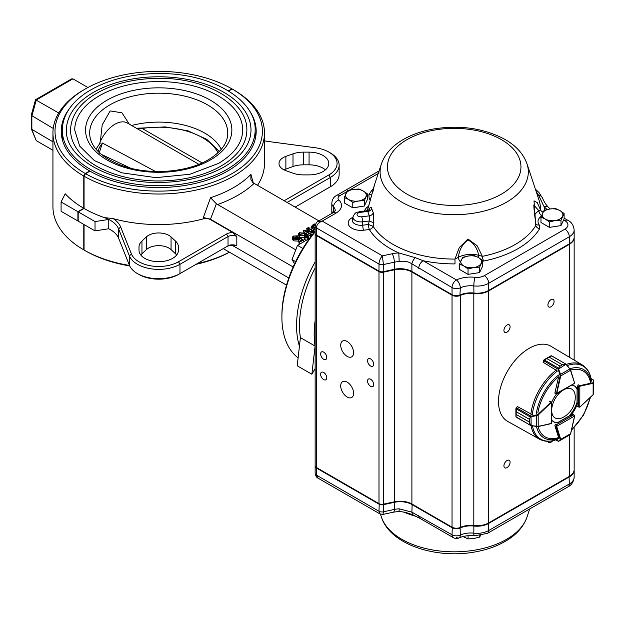 <?xml version="1.0" encoding="UTF-8"?>
<svg xmlns="http://www.w3.org/2000/svg" width="625" height="625" viewBox="0 0 625 625"><rect width="100%" height="100%" fill="white"/><g stroke="black" fill="none" stroke-linecap="round" stroke-linejoin="round"><path stroke-width="0.94" d="M74.719 130.07A83.992 48.492 180 0 1 158.711 81.57A83.992 48.492 180 0 1 242.703 130.07C242.5 142.742 234.438 153.852 218.531 163.406L189.844 174.266L155.898 177.656L121.906 172.836L94.328 160.555L79.695 146.133L74.719 130.07M221.039 166.055A88.141 50.891 180 0 1 124.977 177.086A88.141 50.891 180 0 1 70.57 130.07C70.914 116.789 78.336 105.297 92.82 95.594C111.531 83.789 134.633 78.031 162.125 78.344C207.617 78.797 247.719 102.422 246.852 130.07A88.141 50.891 180 0 1 221.039 166.055M66.422 130.07A92.289 53.281 180 0 1 158.711 76.781A92.289 53.281 180 0 1 251 130.07C250.758 144.055 241.891 156.297 224.398 166.797C205.305 177.469 182.375 182.688 155.625 182.445C107.008 182.281 64.953 156.648 66.422 130.07M100.328 141.609L102.203 124.898L110.18 110.922L121.961 112.812L129.234 124.109M96.133 149.297A65.125 37.602 180 0 1 100.344 143.031M131.648 125.5A65.125 37.602 180 0 1 221.289 149.297M110.695 229.82L108.711 228.766M232.945 232.617L236.82 236.547A6.219 3.594 0 0 0 228.023 236.547L179.977 264.289A30.07 17.359 0 0 1 150.422 268.703A30.07 17.359 0 0 1 129.406 255.922L118.617 228.938L118.617 238.25A31.109 17.961 0 0 0 110.305 229.594A31.109 17.961 0 0 0 108.758 228.758L108.758 219.445A31.109 17.961 0 0 0 104.305 217.578L113.25 218.648A105.773 61.062 0 0 0 203.352 218.875A6.219 3.594 0 0 1 210.375 219.586L232.945 232.617A8.297 4.789 0 0 0 226.555 234.008L178.508 261.75A28 16.164 0 0 1 150.992 265.859A28 16.164 0 0 1 131.43 253.961L120.641 226.977A33.18 19.156 0 0 0 113.25 218.648M118.617 238.25L129.406 265.234A30.07 17.359 0 0 0 137.445 273.602A30.07 17.359 0 0 0 179.977 273.602L228.023 245.867A6.219 3.594 0 0 1 236.82 245.867L232.945 245.32A8.297 4.789 0 0 0 226.555 246.711M137.445 273.602L138.914 274.453A28 16.164 0 0 0 178.508 274.453L179.977 273.602L179.977 264.289L178.508 261.75M295.117 207.125L328.867 187.641A28 16.164 0 0 0 328.898 187.625M284.117 200.781L328.867 174.945L330.336 177.484L330.336 186.797A30.07 17.359 0 0 0 339.141 174.516L339.141 165.203A30.07 17.359 0 0 0 330.336 152.93L328.867 152.078A28 16.164 0 0 0 315.367 147.758L268.633 141.531A33.18 19.156 0 0 1 264.477 140.812M339.141 165.203A30.07 17.359 0 0 1 330.336 177.484L287.047 202.469M315.141 267.969A91.25 52.688 120 0 0 300.406 337.594A91.25 52.688 120 0 1 315.141 267.969M315.141 261.914A93.328 53.883 120 0 0 299.43 346.211M293 153.836L285.875 156.383A14.516 8.383 0 0 0 279 163.508A14.516 8.383 0 0 0 285.875 170.641L293 173.188A19.703 11.375 0 0 0 303.367 174.891L309.07 174.891A19.703 11.375 0 0 0 328.773 163.508A19.703 11.375 0 0 0 309.07 152.133L303.367 152.133A19.703 11.375 0 0 0 293 153.836L293 166.539L285.875 169.086A14.516 8.383 0 0 0 284.039 169.859M257.461 185.391A105.773 61.062 0 0 0 264.477 163.508L264.477 132.945A105.773 61.062 0 0 0 233.648 89.852L231.891 88.836A103.695 59.867 0 0 0 85.383 88.922A103.695 59.867 0 0 0 85.234 173.5L89.641 170.961A97.477 56.273 0 0 1 61.234 131.25A97.477 56.273 0 0 1 68.875 109.414M328.867 174.945A28 16.164 0 0 0 328.867 152.078M120.641 226.977L118.617 228.938A31.109 17.961 0 0 0 108.758 219.445L95.023 221.57L78.195 211.859L78.195 221.172L95.023 230.883L108.758 228.758M325.414 169.859A19.703 11.375 0 0 0 309.07 164.836L303.367 164.836A19.703 11.375 0 0 0 293 166.539M178.414 250.32L178.414 247.031A19.703 11.375 0 0 0 175.461 241.039L171.055 236.93A14.516 8.383 0 0 0 146.367 236.93L141.953 241.039A19.703 11.375 0 0 0 139.008 247.031L139.008 250.32A19.703 11.375 0 0 0 158.711 261.695A19.703 11.375 0 0 0 178.414 250.32L178.414 247.031M293.148 266.953L210.477 219.227A2.195 1.266 60 0 1 210.375 219.164L203.352 217.531L203.352 218.875M176.648 255.023A19.703 11.375 0 0 0 175.461 253.742L171.055 249.633A14.516 8.383 0 0 0 146.367 249.633L141.953 253.742A19.703 11.375 0 0 0 140.773 255.023M315.148 225.914L312.992 225.273L312.016 226.625L315.141 229.344M314.422 232.008L308.266 228.445L306.727 228.492L308.688 227.359L308.609 228.25L314.648 231.734M308.609 228.25L308.648 227.781L308.648 228.273M309.031 227.562L309.031 228.492M306.727 228.492L307.078 230.383L307.453 228.469M307.078 228.688L307.078 230.383M308.266 228.445L308.266 230.141L307.453 230.164M308.266 230.141L310.516 231.438M312.109 234.945L310.984 235.594L311.062 234.711L303.508 230.352L314.297 232.164M303.508 230.352L303.508 232.039L310.641 236.156M311.016 235.172L311.062 234.711L311.062 235.148M310.641 235.391L310.641 236.891M310.984 235.594L310.984 236.43M313.836 232.742L305.82 231.289L311.406 234.508L312.617 234.281M305.117 234.063L304.516 235.875L299.828 235.656L298.359 233.984L299.258 232.672L305.789 233.391L308.492 236.32L307.406 237.789L304.883 238.047L304.797 237.438L307.133 237.547L307.828 236.547L305.117 234.063L305.344 236.422M304.797 237.438L304.797 239.133M305.992 239.883L304.883 239.734M307.406 237.789L307.406 239.367M308.492 236.32L308.492 238.016L307.781 239.242M299.828 235.656L299.828 237.352L298.359 235.68L298.359 233.984M299.594 232.875L299 233.641L300.648 235.203L304.102 235.586L304.789 234.633L304.391 233.641L299.594 232.875L299.594 234.508M304.406 235.367L299.594 234.57M303.398 239.977L299.375 242.297L298.828 241.812L302.398 239.758L299.297 237.766L298.367 239.43L293.711 239.164L292.219 237.43L293.344 236.086L297.367 235.828L297.523 236.594L295.977 235.883L293.727 236.266L293.125 237.062L294.547 238.586L298.148 239.023L299.18 237.273L303.398 239.977L303.398 241.023M299.375 242.297L299.375 243.625M293.727 236.266L293.68 237.984M295.977 235.883L295.977 237.578L293.727 237.961M296.523 236.539L296.523 238.234L295.977 237.578M297.367 235.828L297.523 238.289L296.523 238.234M297.367 237.523L297.523 238.289M293.711 239.164L293.711 240.852L292.219 239.117L292.219 237.43M299.297 237.766L299.367 239.93M298.906 238.109L298.711 237.492L298.711 238.586M298.828 241.812L299.164 243.805M315.141 230.273L313.57 229.516L313.57 231.109M312.359 230.414L311.133 228.617L311.133 226.922L312.625 225.086L314.664 223.914L315.008 224.906M313.57 229.516L311.133 226.922M315.008 224.109L314.703 224.734L315.266 225.055M315.141 231.828A93.328 53.883 120 0 0 281.898 317.18A93.328 53.883 120 0 0 298.109 357.852M315.141 231.125A91.25 52.688 120 0 0 281.898 315.492L281.898 317.18M264.477 132.945A105.773 61.062 0 0 1 199.281 189.344A105.773 61.062 0 0 1 84.062 176.211L85.531 173.672A103.695 59.867 0 0 0 232.031 173.586A103.695 59.867 0 0 0 232.18 89.008L228.648 91.047M85.531 173.672L89.93 171.133A97.477 56.273 0 0 0 196.109 183.227A97.477 56.273 0 0 0 256.188 131.25A97.477 56.273 0 0 0 248.547 109.414M84.062 224.555L84.062 250.039L85.531 250.891A103.695 59.867 0 0 0 129.727 265.953M196.047 264.32A103.695 59.867 0 0 0 229.5 252.219M84.062 250.039A105.773 61.062 0 0 0 129.508 265.469M197.211 263.656A105.773 61.062 0 0 0 229.438 252.18M223.258 248.617L286.516 285.141M232.195 245.312L288.797 277.984M210.477 219.227L216.383 203.797L295.047 249.422M253.281 182.93L250.914 174.383L250.883 179.57L252.945 182.688L318.938 220.883M310.016 233.703L312.672 234.211M305.117 235.758L304.516 237.57L299.828 237.352M307.406 237.367L305.344 235.891M299.297 239.461L298.367 241.117L293.711 240.852M299.367 239.508L301.008 240.555M216.383 203.797L210.531 197.695L203.352 217.531M84.062 176.211L84.062 208.469A105.773 61.062 0 0 0 104.305 217.578M314.703 224.281L314.703 224.727L314.703 224.281M312.992 225.273L312.992 226.969L312.383 227.445M313.898 225.195L313.898 226.891L315.141 227.609M313.898 226.891L312.992 226.969M304.516 235.875L304.516 237.57M304.391 233.641L304.391 235.336M298.367 239.43L298.367 241.117M95.023 230.883L95.023 221.57M78.195 211.859L84.062 208.469M72.922 78.844L36.258 100.008L31.859 116.102L31.859 129.648L36.258 140.648L31.25 128.711L31.266 115.219L35.516 99.734L71.586 78.914L72.922 78.844L87.922 87.508M52.938 141.812L31.32 129.062M53.227 128.438L31.25 115.344M58.742 112.992L35.516 99.734M61.086 201.977L65.227 193.773A105.773 61.062 0 0 0 83.773 208.297L77.906 211.687L61.086 201.977L61.086 211.289L77.906 221L77.906 211.687M228.359 90.867L231.891 88.836M85.383 88.922L83.914 89.766A105.773 61.062 0 0 0 52.938 132.945A105.773 61.062 0 0 0 83.773 176.039L83.773 208.297M85.234 173.5L83.773 176.039M52.938 132.945L52.938 206.773A105.773 61.062 0 0 0 83.773 249.875L85.234 250.719M36.258 140.648L52.938 150.281M83.773 224.391L83.773 249.875M218 152.734A61.852 35.711 0 0 0 142.211 128.492L202.141 162.914M99.523 147.352L102.375 143.016L155.531 171.5M99.227 144.398A24.891 14.367 -60 0 1 127.352 123.016L198.867 164.305M99.102 153.375L102.375 143.016M130.648 168.188L101.297 154.375M219.297 151.477L206.742 139.297L187.922 130.812L165.266 126.906L141.742 128.047A3.32 0.727 -99.1 0 1 142.211 128.492L136.68 128.406M136.359 128.227L141.742 128.047A3.32 0.727 -99.1 0 0 141.711 128.055M315.141 320.578A91.25 52.688 120 0 0 315.07 346.055L300.406 337.594L297.211 365.789L311.875 374.258L315.07 346.055M315.141 368.602L311.875 374.258M579.5 407.188L577.367 406.305M579.789 407.062L579.828 386.258L578.359 386.758L579.539 385.742A1.039 0.602 -60 0 1 579.75 385.656L578.141 384.727M593.539 380.039L591.062 378.617M592.977 394.805L593.734 393.539L593.75 382.727L593.141 383.281L592.938 382.734L593.422 382.352L593.422 380.117L591.094 378.773M593.75 380.484L593.75 380.414A0.414 0.414 179.7 0 0 593.508 380.039M593.75 380.492L593.422 382.352M555.07 393.414L556.617 394.07L574.664 383.258L556.117 393.672A1.039 0.602 -60 0 1 556.148 393.398L554.953 392.711M556.406 393.836L560.156 375.844L558.086 368.805L560.055 366.172L546.852 358.555L543.531 360.688A1.039 0.602 120 0 0 543.508 360.766L543.164 362.281L556.828 370.625M543.406 360.578L558.109 369.195L558.594 369.016L566.078 364.188L551.688 355.961L549.242 357.164L562.445 364.781L565.328 364L566.344 364.438L562.43 364.789L560.062 366.164L558.086 368.805M562.445 364.781L549.234 357.172L550.922 355.852L544.062 359.82M543.055 362.062L544.031 359.844L546.867 358.547L560.055 366.172M570.688 369.945L569.898 368.938L560.547 374.359L560.727 375.953L560.156 375.844M566.336 364.477L569.898 368.938L566.234 364.586M569.969 368.797L574.648 383.117L570.586 370.234L560.727 375.953L556.719 393.508M544.438 359.602L543.531 360.688M544.047 359.828L558.555 368.148M558.594 369.016L560.547 374.359L560.062 374.539M530.68 416.312L529.391 419.336L530.68 416.312L537.805 414.57L550.984 402.266A1.039 0.602 -60 0 1 551.203 402.102L551.531 423.336L551.797 402.336L550.484 401.336M531.625 414.305L517.562 406.648L516.43 407.711A1.039 0.602 120 0 0 516.367 407.766L516.195 411.703L515.891 408.656M516.367 407.68L517.359 406.625L516.234 407.68L531.031 416.133L531.133 425.461L530.172 424.969L529.398 422.086L530.703 425.531L516.023 416.805L516.195 414.469L529.398 422.07L516.195 414.469L515.906 416.57L515.883 409.102M537.805 414.57L538.18 415.008L536.719 415.656L536.734 426.445L538.203 426.383L531.086 425.602M551.5 402.273L538.18 415.008L538.203 426.383L551.328 423.539M530.344 417.047L515.891 408.641M536.625 415.141L536.719 415.656L531.117 416.648M531.133 425.461L536.648 426.578M555.789 439.875L558.531 441.352A0.414 0.414 59.7 0 1 558.086 441.328L560.062 440.086L560.156 439.469L556.148 426.539A1.039 0.602 -60 0 1 556.117 426.305L556.406 424.781L556.703 426.305L574.664 415.977L573.227 414.461M560.156 439.469L560.727 439.375L560.547 440.18L569.898 434.805L570.633 433.516M555.641 439.93L558.531 441.352L566.039 437.031L558.555 441.266M560.062 440.086L558.594 441.312M573.289 414.492A1.039 0.602 120 0 0 573.258 414.477A1.039 0.602 120 0 0 572.742 414.531L570.109 416.047A20.742 11.977 120 0 0 577.617 403.055M515.898 416.219L516.164 417.148L531.055 425.633A42.836 24.734 -60 0 0 539.562 439.211L507.648 421.367A43.344 25.023 -60 0 1 498.5 401.43A43.344 25.023 -60 0 1 517.531 357.688A43.344 25.023 -60 0 1 550.992 346.297L582.398 365.016A42.836 24.734 -60 0 0 566.344 364.43M578.562 384.992A1.039 0.602 120 0 0 577.617 386.352L577.617 389.391A20.742 11.977 120 0 0 574.562 386.008A20.742 11.977 120 0 0 572.031 385.133M538.117 426.594A38.023 21.953 -60 0 0 558.625 437.563L554.945 425.898A1.039 0.602 120 0 1 555.648 424.398M551.828 420.211A20.742 11.977 120 0 0 553.828 421.93A20.742 11.977 120 0 0 558.281 422.875M537.891 412.719A38.023 21.953 -60 0 1 558.625 376.805L554.945 392.719A1.039 0.602 120 0 0 555.133 393.461A1.039 0.602 120 0 0 555.195 393.484M556.398 394.125A20.742 11.977 120 0 0 551.766 402.164M574.195 385.805A20.742 11.977 120 0 1 576.883 388.961L577.617 389.391M570.109 416.047L569.383 415.625A20.742 11.977 120 0 0 576.883 402.625L577.156 402.789M553.469 421.703A20.742 11.977 120 0 0 557.547 422.453L557.828 422.617M356.836 207.195A9.062 5.234 0 0 0 359.555 206.773M347.414 190.805L344.312 197.484L348.547 199.453L352.781 202.375L358.562 201L364.344 200.586L367.445 193.906L363.211 190.984L358.977 189.016L353.195 189.438L347.414 190.805M367.445 193.906L367.445 199.352L364.344 206.031L352.781 207.82L344.312 202.938L344.312 197.484M364.344 206.031L364.344 200.586M352.781 207.82L352.781 202.375M345.867 193.672A10.367 5.984 0 0 0 348.547 199.453A10.367 5.984 0 0 0 358.562 201A10.367 5.984 0 0 0 365.898 196.766A10.367 5.984 0 0 0 363.211 190.984A10.367 5.984 0 0 0 353.195 189.438A10.367 5.984 0 0 0 345.867 193.672M553.492 226.75A9.062 5.234 0 0 0 556.211 226.336M544.07 210.367L540.969 217.039L545.203 219.008L549.438 221.93L555.219 220.562L561 220.141L564.102 213.461L559.867 210.539L555.633 208.578L549.852 208.992L544.07 210.367M564.102 213.461L564.102 218.914L561 225.594L549.438 227.383L540.969 222.492L540.969 217.039M561 225.594L561 220.141M549.438 227.383L549.438 221.93M542.523 213.227A10.367 5.984 0 0 0 545.203 219.008A10.367 5.984 0 0 0 555.219 220.562A10.367 5.984 0 0 0 562.555 216.328A10.367 5.984 0 0 0 559.867 210.539A10.367 5.984 0 0 0 549.852 208.992A10.367 5.984 0 0 0 542.523 213.227M472.102 273.742A9.062 5.234 0 0 0 474.82 273.32M462.68 257.352L459.578 264.031L463.812 266L468.047 268.922L473.828 267.547L479.609 267.133L482.711 260.453L478.477 257.531L474.242 255.562L468.461 255.984L462.68 257.352M482.711 260.453L482.711 265.906L479.609 272.578L468.047 274.367L459.578 269.484L459.578 264.031M479.609 272.578L479.609 267.133M468.047 274.367L468.047 268.922M461.133 260.219A10.367 5.984 0 0 0 463.812 266A10.367 5.984 0 0 0 473.828 267.547A10.367 5.984 0 0 0 481.164 263.312A10.367 5.984 0 0 0 478.477 257.531A10.367 5.984 0 0 0 468.461 255.984A10.367 5.984 0 0 0 461.133 260.219M468.047 535.711L468.047 538.906L463.812 536.938M479.609 535.812L479.609 537.117L473.828 538.492L468.047 538.906M480.438 535.711L479.609 537.117M551.82 412.266A16.648 9.609 120 0 0 562.742 417.531A22.812 22.812 0 0 0 575.211 395.922A16.648 9.609 120 0 0 565.18 389.102M561.703 391.117A16.648 9.609 120 0 0 551.812 408.328M323.688 379.586A4.352 2.516 -120 0 0 325.867 379.797A4.352 2.516 -120 0 0 325.867 374.773A4.352 2.516 -120 0 0 321.516 372.258A4.352 2.516 -120 0 0 320.844 375.742A4.352 2.516 -120 0 0 323.688 379.586M323.688 359.266A4.352 2.516 -120 0 0 325.867 359.477A4.352 2.516 -120 0 0 325.867 354.453A4.352 2.516 -120 0 0 321.516 351.938A4.352 2.516 -120 0 0 320.844 355.422A4.352 2.516 -120 0 0 323.688 359.266M370.617 386.359A4.352 2.516 -120 0 0 372.797 386.57A4.352 2.516 -120 0 0 372.797 381.547A4.352 2.516 -120 0 0 368.438 379.031A4.352 2.516 -120 0 0 367.773 382.516A4.352 2.516 -120 0 0 370.617 386.359M370.617 366.039A4.352 2.516 -120 0 0 372.797 366.25A4.352 2.516 -120 0 0 372.797 361.219A4.352 2.516 -120 0 0 368.438 358.711A4.352 2.516 -120 0 0 367.773 362.195A4.352 2.516 -120 0 0 370.617 366.039M347.156 397.023A9.125 5.266 -120 0 0 351.719 397.477A9.125 5.266 -120 0 0 351.719 386.938A9.125 5.266 -120 0 0 342.594 381.672A9.125 5.266 -120 0 0 341.195 388.984A9.125 5.266 -120 0 0 347.156 397.023M347.156 356.383A9.125 5.266 -120 0 0 351.719 356.836A9.125 5.266 -120 0 0 351.719 346.297A9.125 5.266 -120 0 0 342.594 341.031A9.125 5.266 -120 0 0 341.195 348.344A9.125 5.266 -120 0 0 347.156 356.383M548.016 441.289A4.352 2.516 120 0 0 548.82 442.453A4.352 2.516 120 0 0 551 442.234A4.352 2.516 120 0 0 552.625 440.766M507 467.641A4.352 2.516 120 0 0 509.844 463.797A4.352 2.516 120 0 0 509.18 460.313A4.352 2.516 120 0 0 504.828 462.828A4.352 2.516 120 0 0 504.828 467.852A4.352 2.516 120 0 0 507 467.641M551 306.766A4.352 2.516 120 0 0 553.844 302.93A4.352 2.516 120 0 0 553.172 299.438A4.352 2.516 120 0 0 548.82 301.953A4.352 2.516 120 0 0 548.82 306.984A4.352 2.516 120 0 0 551 306.766M507 332.172A4.352 2.516 120 0 0 509.844 328.328A4.352 2.516 120 0 0 509.18 324.844A4.352 2.516 120 0 0 504.828 327.352A4.352 2.516 120 0 0 504.828 332.383A4.352 2.516 120 0 0 507 332.172M315.141 226.164L315.141 226.164C315.68 223.531 316.656 221.938 318.078 221.375L322.227 221.086C318.648 222.453 316.695 224.711 316.359 227.859A4.148 2.398 180 0 1 315.141 226.164L315.141 233.273A4.148 2.398 0 0 0 316.359 234.969L378.992 271.133A4.148 2.398 0 0 0 383.383 271.68L394.344 269.312A16.594 9.578 180 0 1 411.898 271.508L452.039 294.68A6.219 3.594 0 0 0 460.313 294.945A16.594 9.578 180 0 1 473.812 293.031A16.594 9.578 0 0 0 488.711 290.406L569.289 243.883A16.594 9.578 0 0 0 574.148 237.109L574.148 229.992A16.594 9.578 180 0 1 569.289 236.766L488.711 283.289A16.594 9.578 180 0 1 473.812 285.922A16.594 9.578 0 0 0 460.313 287.836A6.219 3.594 180 0 1 452.039 287.562L411.898 263.859C408.32 261.461 404.078 260.711 399.18 261.602L398.812 252.938L415.352 257.688L423.133 260.719A90.297 52.133 180 0 0 455.008 263.898L454.977 259.07A86.289 49.82 0 0 1 373.094 226.234A4.148 3.188 -32.1 0 1 369.32 229.539A4.148 0.695 83.1 0 1 368.492 224.5L373.086 226.234L373.82 222.758L369.211 221.008L369.414 215.844A4.148 3.281 156.1 0 0 373.297 212.75L373.82 222.758M374.633 184.312L381.422 163.852C384.867 154.234 391.812 146.32 402.266 140.102C410.836 135.008 420.766 131.383 432.062 129.234C459.359 124.625 483.703 128.039 505.094 139.477C516.109 145.773 523.414 153.898 526.992 163.852A74.109 42.789 180 0 1 454.211 214.688A74.109 42.789 180 0 1 381.422 163.852M372.641 193.008L374.398 185.055L368.219 207.75M369.109 209.758C370.188 206.875 371.078 206.469 371.773 208.547A83.523 48.227 0 0 0 373.297 212.75M460.43 261.82A4.148 2.32 61.5 0 1 458.367 257.297L454.977 259.07L459.281 247.555L468.023 239.016L477.25 245.852L482.359 256.344L478.633 255.281C477.227 248.008 473.695 242.898 468.047 239.969C462.523 243.891 459.297 249.664 458.367 257.297A18.664 10.773 180 0 1 478.633 255.281A4.148 1.359 104.2 0 1 478.367 257.469M541.258 216.273A14.516 8.383 0 0 0 539.242 224.914L539.562 228.773A4.148 3.203 30.9 0 1 535.773 225.508L534.016 200.852L537.234 202.617L540.492 209.695L538.93 210.789L533.875 205.094M482.711 261.203L483.664 261.047A4.148 1.102 78.7 0 1 482.359 256.344A86.289 49.82 0 0 0 535.773 225.508L535.891 223.781M368.078 208.078A4.148 2.469 -121.6 0 1 366.461 207.727L363.922 211.305M371.891 194.125A4.148 3.203 -149.1 0 1 368.852 194.766L369.18 198.625A4.148 3.102 142.8 0 0 370.883 197.836M564.891 229.148A6.219 3.594 60 0 1 569.289 236.766L569.289 243.883L568.852 244.133A15.969 9.219 180 0 1 568.852 244.133L488.266 290.656L488.711 290.406L488.711 283.289A6.219 3.594 60 0 0 484.312 275.672L564.891 229.148A10.367 5.984 0 0 0 564.891 220.68L563.625 219.953M318.078 221.375L332.906 212.812L335.266 210.578A12.445 7.187 0 0 0 333.539 206.93A12.445 7.187 180 0 1 331.812 203.281L331.812 210.391A12.445 7.187 0 0 0 332.641 212.969M379.438 271.383L316.797 235.227A3.523 2.039 180 0 1 316.789 235.219L316.359 234.969L316.359 227.859L378.992 264.023C379.18 260.812 380.328 258.086 382.453 255.852L383.383 264.57L383.164 271.852A3.523 2.039 180 0 1 379.438 271.383L378.992 271.133L378.992 264.023A4.148 2.398 180 0 0 383.383 264.57L394.344 262.195L394.344 269.312L383.164 271.852M488.711 290.406L488.266 290.656A15.969 9.219 180 0 1 473.93 293.188A17.211 9.938 0 0 0 459.93 295.172A5.602 3.234 180 0 1 452.477 294.93L452.039 294.68L452.039 287.562A6.219 3.594 -60 0 1 456.438 279.945A22.812 13.172 180 0 1 475 277.312A10.367 5.984 0 0 0 484.312 275.672M452.477 294.93L412.344 271.758A17.211 9.938 0 0 0 394.125 269.477M411.898 271.508L412.344 271.758L411.898 271.508L411.898 263.859A6.219 3.133 -54.3 0 1 415.352 257.688M346.953 191.57L339.859 195.664A6.219 3.594 0 0 0 338.898 200.023A18.664 10.773 180 0 1 336.016 213.117L322.227 221.086L382.453 255.852L392.156 253.75A22.812 13.172 180 0 1 398.812 252.938A90.297 52.133 180 0 1 369.32 229.539L363.547 230.234A4.148 0.695 83.1 0 1 362.719 225.195L368.492 224.5L369.211 221.008L362.57 221.805A4.148 0.695 -96.9 0 0 361.734 216.766L369.414 215.844A87.531 50.539 180 0 1 367.812 211.438L367.219 210.719M365.992 210.867A4.148 3.383 -179.1 0 0 367.93 208.812A86.289 49.82 0 0 0 367.953 210.555M547.156 209.523A68.438 39.516 180 0 1 544.07 206.688L538.539 195.164L536.188 191.547M543.109 212.031A4.148 3.383 0.9 0 1 540.492 209.695A86.289 49.82 0 0 0 538.953 199.883L526.992 163.852M541.531 215.555A4.148 2.469 58.4 0 1 538.93 210.789A18.664 10.773 180 0 0 534.656 215.062M539.242 224.914A4.148 3.102 -37.2 0 1 535.953 224.055M353.047 216.672L352.344 219.602A8.68 5.008 0 0 0 362.719 225.195L362.57 221.805A7.969 4.602 180 0 1 353.047 216.672C355.906 210.961 356.992 212.805 359.641 211.633A4.148 0.695 83.1 0 1 360.141 212.359L367.812 211.438A4.148 3.344 164.2 0 0 371.773 208.547M459.93 295.172L460.313 287.836A6.219 3.164 -114.7 0 0 456.438 279.945L423.133 260.719A6.219 3.594 -60 0 0 418.734 268.336M544.461 210.242A90.297 52.133 180 0 0 544.07 206.688A6.219 4.414 -44.7 0 1 548.5 207.391L548.5 207.391C546.141 205.023 544.133 201.898 542.469 198.008L538.93 192.484L535.398 189.172M538.539 195.164A6.219 5.078 -22.1 0 1 542.469 198.008M574.148 427.688L574.148 469.609A16.594 9.578 180 0 1 569.289 476.383L488.711 522.906A16.594 9.578 180 0 1 473.812 525.531A16.594 9.578 180 0 0 460.313 527.445A6.219 3.594 180 0 1 452.039 527.18L411.898 504.008A16.594 9.578 180 0 0 394.344 501.813L394.344 269.82A16.594 9.578 180 0 1 411.898 272.016L452.039 295.188A6.219 3.594 180 0 0 460.313 295.453A16.594 9.578 180 0 1 473.812 293.539A16.594 9.578 180 0 0 488.711 290.914L569.289 244.391A16.594 9.578 180 0 0 574.148 237.617A16.594 9.578 180 0 0 574.141 237.359M332.414 213.102A12.445 7.187 180 0 1 331.812 210.898A12.445 7.187 180 0 1 331.82 210.648M394.344 269.82L383.383 272.188A4.148 2.398 180 0 1 378.992 271.641L316.359 235.477A4.148 2.398 180 0 1 315.141 233.781A4.148 2.398 180 0 1 315.164 233.531M394.344 501.813L383.383 504.18A4.148 2.398 180 0 1 378.992 503.633L316.359 467.469A4.148 2.398 180 0 1 315.141 465.773L315.141 233.781M413.812 515.32C409.117 513.195 404.195 511.914 399.023 511.469L399.18 508.836L411.898 512.156A6.219 4 113.6 0 0 413.797 515.312A6.219 4 113.6 0 0 413.812 515.32A6.219 4 113.6 0 0 413.969 515.383M315.164 466.031A4.148 2.398 0 0 0 315.141 466.281A4.148 2.398 0 0 0 316.359 467.977L378.992 504.141A4.148 2.398 0 0 0 383.383 504.688L394.344 502.32A16.594 9.578 180 0 1 411.898 504.516L452.039 527.688A6.219 3.594 0 0 0 460.313 527.953A16.594 9.578 180 0 1 473.812 526.039A16.594 9.578 0 0 0 488.711 523.414L569.289 476.891A16.594 9.578 0 0 0 574.148 470.117A16.594 9.578 0 0 0 574.141 469.859M569.07 476.508L569.289 484A6.219 3.594 -120 0 1 568 486.852C571.539 485.117 573.586 481.914 574.148 477.227A16.594 9.578 180 0 1 569.289 484L488.711 530.523A16.594 9.578 180 0 1 473.812 533.156A16.594 9.578 -0 0 0 460.313 535.062A6.219 3.594 180 0 1 452.039 534.797L411.898 512.156L412.125 504.133M460.109 527.539L460.313 535.062A6.219 3.164 65.3 0 1 459.039 537.906L459.039 537.906A6.219 3.164 65.3 0 1 456.438 537.336M418.734 515.57A6.219 3.594 120 0 0 420.023 518.414L413.797 515.305M399.18 508.836A16.594 9.578 -0 0 0 394.344 509.43L383.383 511.805L382.992 514.414L393.477 512.148A6.219 1.781 77.8 0 0 394.344 509.43L394.219 501.836M380.07 513.977L378.992 511.25L379.219 503.75M383.258 504.211L383.383 511.805A4.148 2.398 180 0 1 378.992 511.25L316.359 475.086L318.078 478.188L380.008 513.938L383.016 514.414M294.562 263.836L292.016 259.531L297.516 245.352L302.852 248.43M297.516 245.352L308.523 238.992L308.938 239.234M292.016 259.531L295.625 261.617M210.438 159.93A73.156 42.234 180 0 1 88.047 141A73.156 42.234 180 0 1 177.641 89.273A73.156 42.234 180 0 1 210.438 159.93M89.922 136.43A69.039 39.859 180 0 1 128.094 97.328A69.039 39.859 180 0 1 197.586 100.109A69.039 39.859 180 0 1 227.5 136.43C226.242 145.031 219.859 152.797 208.367 159.727C187.055 172.523 149.547 175.352 123.016 165.953C103.016 158.516 91.984 148.672 89.922 136.43M226.898 169.438A96.438 55.68 180 0 1 121.805 181.508A96.438 55.68 180 0 1 62.273 130.07C62.641 115.594 70.75 103.047 86.578 92.445C107.055 79.516 132.344 73.219 162.453 73.555C212.258 74.047 256.117 99.93 255.148 130.07A96.438 55.68 180 0 1 226.898 169.438M129.406 265.234L129.406 255.922L131.43 253.961M228.023 245.867L228.023 236.547L226.555 234.008M210.375 219.164L210.375 219.586M141.953 241.039L141.953 253.742M146.367 236.93L146.367 249.633M171.055 236.93L171.055 249.633M175.461 241.039L175.461 253.742M309.07 152.133L309.07 164.836M303.367 152.133L303.367 164.836M285.875 156.383L285.875 169.086M217.422 204.602A111.992 64.656 0 0 0 254.078 183.438M210.531 197.695A105.773 61.062 0 0 0 250.914 174.383M236.82 236.547L236.82 245.867M577.617 386.328L578.359 386.758L578.328 406.508L577.156 405.828M577.18 389.141L577.156 404.406M579.922 406.922L593.125 394.672L593.141 383.281L579.961 386.203L579.75 385.656L592.938 382.734M579.961 386.203L579.539 385.742M543.453 360.727L543.086 362.078M570.672 370.117L574.648 383.117M549.242 357.164L546.852 358.555M574.742 382.977L574.32 383.805M551.367 402.711L549.375 401.336M529.391 419.328L516.195 411.719L529.391 419.328L529.398 422.086M551.406 423.383L538.148 426.516M516.195 411.703L516.195 414.453M551.203 402.102L551.492 402.609M572.742 414.531L573.492 414.961L556.406 424.781L555.234 424.109M556.117 426.305L554.93 425.836M569.688 415.797L557.344 422.898M556.719 426.445L560.727 439.375L570.586 433.711L574.664 415.641M566.234 436.922L569.898 434.805L570.695 433.633L574.703 415.953M574.648 416.141L574.32 415.086M536.336 413.523A39.492 22.805 -60 0 1 558.539 375.055M569.938 368.703A39.492 22.805 -60 0 1 591.203 381.852M558.539 438.414A39.492 22.805 -60 0 1 536.531 426.586M557.43 439.25A42.227 24.383 -60 0 1 532.477 425.875M567.289 365.555A42.227 24.383 -60 0 1 591.367 380.469M532.297 414.57A42.227 24.383 -60 0 1 557.43 371.039M530.844 414.234A42.836 24.734 -60 0 1 556.398 369.953M570.727 370.078A38.023 21.953 -60 0 1 590.5 382.344M590.031 397.664A38.023 21.953 -60 0 1 571.648 429.492M403.555 512.008A86.289 49.82 -0 0 0 416.18 516.398M381.422 517.086C390.133 544.844 436.906 559.531 476.359 551.695C487.648 549.547 497.578 545.93 506.148 540.836C516.602 534.617 523.555 526.695 526.992 517.086A74.109 42.789 180 0 1 454.211 551.82A74.109 42.789 180 0 1 381.422 517.086L380.453 514.164M363.547 230.234A12.75 7.359 180 0 1 349.43 226.195A12.75 7.359 180 0 1 352.891 217.32M360.141 212.359A3.898 2.25 0 0 0 357.125 215.023A3.898 2.25 0 0 0 361.734 216.766M501.414 139.641A66.758 38.547 180 0 1 471.484 204.125A66.758 38.547 180 0 1 389.727 156.914A66.758 38.547 180 0 1 501.414 139.641M539.562 228.773A90.297 52.133 180 0 1 483.664 261.047M378.211 173.516L349.133 190.305M366.461 207.727A14.516 8.383 0 0 0 368.664 205.961M370.164 200.492A14.516 8.383 0 0 0 369.18 198.625M368.852 194.766A90.297 52.133 180 0 1 373.43 188.477M399.18 261.602A16.594 9.578 0 0 0 394.344 262.195A6.219 1.781 -102.2 0 0 392.156 253.75M475 277.312A6.219 0.969 -83.6 0 0 473.812 285.922L473.93 293.188M338.898 200.023A6.219 4.375 -45.6 0 0 333.539 206.93L333.539 212.414M564.891 220.68A6.219 3.594 -60 0 1 568 220.375C571.562 222.141 573.609 225.344 574.148 229.992M332.906 212.812A6.219 3.594 60 0 1 336.016 213.117M331.812 203.281C332.039 199.516 333.68 196.875 336.75 195.352A6.219 3.594 60 0 1 339.859 195.664M411.898 504.008L411.898 272.016M452.039 527.18L452.039 295.188M460.313 527.445L460.313 295.453M473.812 525.531L473.812 293.539M488.711 522.906L488.711 290.914M569.289 476.383L569.289 435.156M569.289 357.203L569.289 244.391M316.359 467.469L316.359 235.477M378.992 503.633L378.992 271.641M383.383 504.18L383.383 272.188M473.883 525.539L473.812 533.156A6.219 0.969 96.4 0 0 474.305 535.812C468.492 535.266 463.406 535.961 459.039 537.906A6.219 6.219 0 0 1 453.328 537.648A6.219 3.594 120 0 1 452.039 534.797L452.258 527.297M568 486.852L487.422 533.375A6.219 3.594 -120 0 0 488.711 530.523L488.484 523.031M315.141 466.281L315.141 473.398A4.148 2.398 180 0 0 316.359 475.086L316.578 467.594M255.148 139.438L255.148 130.07M62.273 139.438L62.273 130.07M328.867 187.641L330.336 186.797M304.562 239.398L304.562 237.703M297.742 237.992L297.742 236.297M99.633 147.07L97.914 151.266M578.852 407.164L579.906 407.055L593.109 394.805L593.734 393.539L593.75 382.727M577.062 389.07L577.039 402.719M570.688 369.938L566.078 364.188L551.555 355.781L550.617 356.016M551.836 422.758L551.203 423.617L538 426.617L531.055 425.633M569.562 415.727L557.703 422.547M539.562 439.211C544.75 441.953 550.68 441.977 557.344 439.289M591.359 380.367C590.352 373.258 587.367 368.141 582.398 365.016M590.617 397.117L583.539 415.141L571.469 430.281M526.992 517.086L529.688 508.969M568.852 244.133L569.289 243.883M368.992 210.516L369.422 209.562L367.25 210.711L359.641 211.633M368 208.375L374.625 184.328M535.906 223.883C535.352 220.93 533.664 207.992 533.875 204.914L533.875 204.914M564.102 218.125L568 220.375M550.133 208.953L548.5 207.391M336.75 195.352L379.078 170.914M574.148 360.102L574.148 237.617M331.812 213.445L331.812 210.898M574.148 477.227L574.148 470.117M487.422 533.375L474.305 535.812M453.328 537.648L420.023 518.414M399.023 511.469L393.477 512.148M315.141 473.398C315.68 476.031 316.656 477.625 318.078 478.188"/></g></svg>
